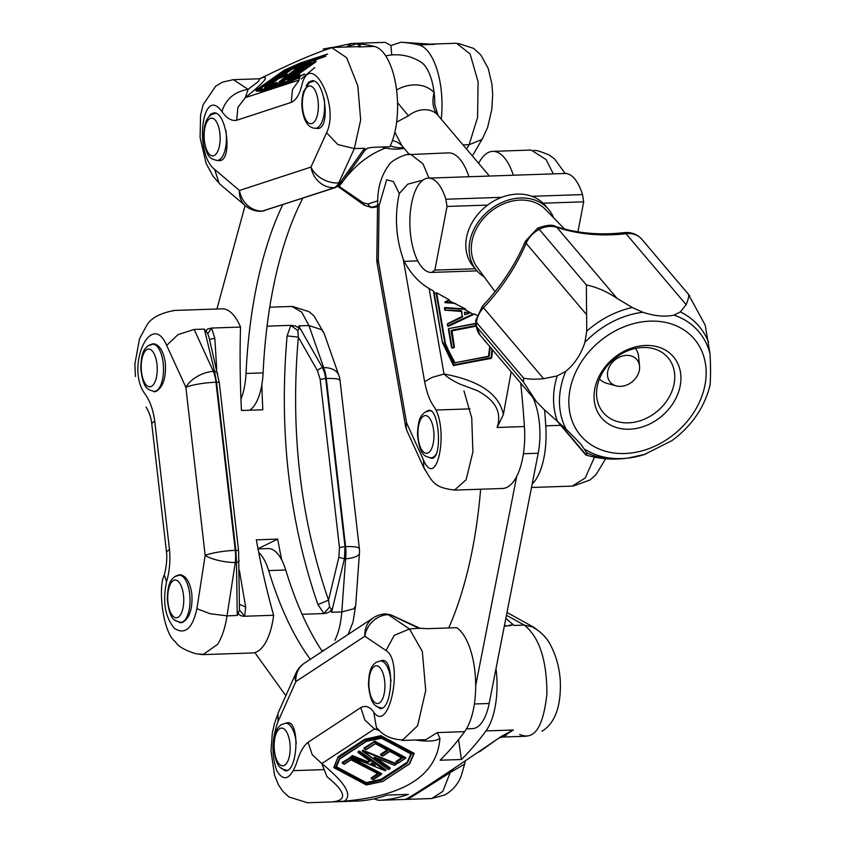 <?xml version="1.0" encoding="UTF-8"?>
<svg xmlns="http://www.w3.org/2000/svg" width="845" height="845" viewBox="0 0 845 845"><rect width="100%" height="100%" fill="white"/><g stroke="black" fill="none" stroke-linecap="round" stroke-linejoin="round"><path stroke-width="1.27" d="M465.162 761.482L464.613 764.112L450.216 772.573L452.983 769.499M431.753 798.514L442.769 791.427L450.216 772.573L407.85 799.328L406.033 799.053C413.522 795.462 445.357 774.527 501.571 736.248L502.067 735.921M371.082 763.056L373.374 763.975M415.444 740.009C427.602 741.868 435.756 741.308 439.928 738.35C437.171 774.812 405.336 795.747 344.39 801.155C352.756 795.177 345.235 782.65 321.808 763.584L327.015 776.756C346.049 792.177 347.654 800.564 331.842 801.905L359.167 800.986A556.675 235.977 -91.9 0 0 387.01 795.103L408.367 794.374A556.675 235.977 88.1 0 1 380.525 800.257A56.615 23.998 88.1 0 1 380.166 800.278A56.615 23.998 88.1 0 1 374.282 798.778M344.39 801.155L331.842 801.905M378.116 729.478L374.483 728.939M374.483 728.95L364.903 720.035L360.773 707.635L308.087 742.269L312.217 754.669L321.808 763.584L374.483 728.95L379.437 730.65M425.891 739.65L437.319 732.573L439.928 738.35M496.015 668.543A56.615 23.998 88.1 0 1 485.991 730.925A556.675 235.977 88.1 0 1 461.423 759.497L440.076 760.225A556.675 235.977 -91.9 0 0 464.644 731.643A56.615 23.998 -91.9 0 0 475.302 675.63A56.615 23.998 -91.9 0 0 456.638 627.677L427.686 628.669L419.542 628.268M501.571 736.248L513.316 729.995C501.793 737.284 499.596 738.9 506.704 734.844M358.46 801.007A56.615 23.998 -91.9 0 0 358.819 800.997A56.615 23.998 -91.9 0 0 359.167 800.986M461.423 759.497L458.55 739.586M333.764 767.535L338.18 756.729L364.723 739.29L380.82 735.668L413.955 753.18L413.448 754.11L414.198 753.476M336.247 766.658L366.276 782.618L381.253 779.227L407.184 762.19L410.976 753.761M364.132 747.888L374.937 741.192L405.632 758.155M342.331 762.38L350.812 757.215L381.507 774.178M375.867 757.838L390.105 767.883L389.925 768.749L388.204 769.383M358.174 751.68L359.632 751.258L385.721 770.154M370.775 763.859L372.032 763.035L375.307 765.475L370.775 763.859L371.092 763.056M351.414 756.243L352.703 755.683L367.406 761.598L369.508 760.563M351.615 756.94L352.545 756.085L351.266 756.676M358.132 752.451L359.474 751.659L358.037 752.113M362.621 750.592L396.136 763.574L396.337 764.26M396.294 764.366L394.583 765.338L374.757 757.352L374.029 757.838L389.925 768.749L388.373 769.499L362.347 750.666L396.294 764.366M389.703 768.813L388.256 769.478L387.116 768.612M371.325 777.854L377.599 773.65M342.373 763.246L350.316 758.145L380.905 774.464L381.253 773.946L372.972 779.576M350.221 757.131L350.316 758.145L350.062 757.521L342.183 762.813M377.831 773.798L371.177 778.277M371.356 778.71L378.159 774.358L377.736 773.682L351.964 759.93L350.781 759.75L343.978 764.112M380.694 754.258L387.253 749.874M396.115 761.387L401.745 757.606M396.157 762.243L402.304 758.314L390.612 751.617L389.429 751.437L382.341 755.99M387.485 750.022L380.546 754.691M380.736 755.113L387.813 750.582L376.12 743.885L374.937 743.706L365.779 749.61M401.977 757.754L395.956 761.725L397.784 763.172L405.589 758.261L397.763 763.109M364.174 748.744L374.779 741.593L363.984 748.311M409.529 763.88L382.774 781.424L409.445 763.954L414.039 753.877L409.614 763.753L382.869 781.403M366.952 784.889L366.392 784.942M338.021 757.131L338.264 757.743L364.744 740.336L364.565 739.692L338.18 756.729L333.786 767.598L366.413 785.005L382.806 781.435L366.476 784.994L333.859 767.587L338.021 757.131M413.955 753.18L381.19 736.185L380.841 736.703L381.349 735.784M437.309 779.502L463.24 762.211M463.673 761.926L437.34 779.481M277.994 713.307L278.016 721.545C271.773 738.731 271.361 755.103 276.78 770.629C283.656 782.248 290.3 779.618 296.69 762.75C299.658 752.726 303.45 745.892 308.087 742.269M379.236 730.45L376.437 727.587L373.712 712.124C389.323 734.78 404.09 660.991 386.028 650.534L394.182 635.387L409.487 628.986L422.331 651.453L425.722 690.513L417.588 725.823L402.178 740.41M519.675 734.411C534.198 740.843 543.272 727.387 546.895 694.041C546.895 660.114 539.342 637.13 524.259 625.089L533.765 627.265L537.526 630.053M506.989 612.53A23.586 20.132 -61.1 0 1 508.109 613.1L508.109 613.1A23.586 23.586 0 0 0 506.989 612.519M280.603 767.661L285.452 770.925C297.884 771.665 300.038 721.112 287.511 722.707L285.568 723.246M375.349 705.374L380.197 708.638C392.629 709.377 394.784 658.836 382.257 660.42L380.324 660.959M278.016 721.545L295.866 681.588A23.586 20.681 56.7 0 1 304.464 663.135A23.586 23.586 0 0 0 295.877 673.222A23.586 14.787 24.1 0 0 295.866 681.588L364.829 636.243A23.586 20.998 -56 0 1 388.288 614.695L385.584 613.935A23.586 10.003 88.1 0 1 388.288 614.695L409.487 628.986L419.743 628.162L391.087 614.938L385.933 613.935M391.869 615.466L419.701 628.638M504.338 626.06L510.908 625.543L512.207 624.719L510.908 625.543M506.092 626.113L512.207 624.719L514.035 625.437L505.849 618.318M509.63 625.226L509.514 625.775M202.937 654.315L196.283 653.872C184.875 650.375 177.883 646.298 175.295 641.64C162.747 632.747 157.762 587.011 164.321 575.001L166.56 581.74C162.409 601.714 165.081 617.294 174.577 628.469C185.066 635.06 192.512 628.479 196.906 608.706L210.014 613.692L227.03 615.847C225.235 627.56 222.108 637.045 217.64 644.281L203.022 654.632L252.391 652.953A56.615 23.998 -91.9 0 0 273.622 615.266A448.167 189.977 88.1 0 1 256.32 539.839L277.678 539.11L258 548.743M277.678 539.11A448.167 189.977 -91.9 0 0 281.744 560.003M261.844 384.707A448.167 189.977 -91.9 0 0 262.827 409.772L241.469 410.501A448.167 189.977 88.1 0 1 240.529 327.068A56.615 23.998 -91.9 0 0 222.024 308.826L173.521 310.474M334.852 640.299C338.507 633.085 340.831 623.631 341.803 611.938L353.801 608.801L355.618 606.045M324.11 333.363L321.755 329.74L308.921 325.536L301.697 312.101L291.863 306.45L269.724 307.21M239.399 570.512L245.673 607.037L244.67 616.248L239.484 610.079L238.586 550.76L219.288 382.627L209.064 337.43L207.669 333.532L204.363 329.096L194.149 329.444L177.978 334.631L166.676 345.404C151.139 309.112 125.176 367.321 145.013 393.981C149.903 400.752 153.135 409.762 154.73 421.021L151.72 423.408C151.751 421.275 149.903 412.804 146.069 407.132M202.948 654.643L199.536 654.262M166.56 581.74C169.528 571.706 170.5 560.943 169.475 549.451L166.465 551.827L151.72 423.408M154.001 391.858L156.24 391.362C163.212 386.968 166.233 377.483 165.303 362.906C163.455 350.823 159.378 344.433 153.072 343.746L149.354 345.056M174.588 619.987L180.513 622.828L182.763 622.332C189.724 617.938 192.744 608.453 191.826 593.877C189.967 581.793 185.889 575.403 179.594 574.716L175.866 576.026M218.739 382.331L216.531 382.225L214.524 371.282L213.331 371.325A23.586 13.499 155.4 0 0 185.858 387.285L205.166 555.418A23.586 6.602 8.8 0 0 235.29 562.559L236.484 562.516L235.839 550.348L235.259 550.37L215.95 382.236L216.531 382.225L235.839 550.348L238.036 550.465M339.447 547.486L345.013 546.641L344.422 558.841L345.626 558.809A23.586 10.003 -91.9 0 0 345.594 546.62A23.586 3.982 -6.5 0 1 359.357 548.659L340.049 380.535A23.586 23.586 0 0 0 338.877 375.412L338.877 375.412A23.586 14.365 160.7 0 0 323.667 367.575L322.473 367.617L324.533 372.698L325.705 378.507L326.286 378.486L345.594 546.62L345.013 546.641L325.705 378.507L320.149 379.352L339.447 547.486L338.866 557.246L328.547 600.161L329.582 607.016L331.441 609.182C330.775 611.526 328.282 612.984 323.941 613.554L302.098 614.294M331.441 609.182L331.589 612.287L341.803 611.938L345.626 558.809A23.586 7.468 4.1 0 0 359.452 553.042A23.586 23.586 0 0 0 359.357 548.659M204.363 329.096L214.524 371.282L216.975 372.17L217.746 374.029M239.167 560.636L238.734 561.735L239.167 560.636L238.734 561.735L236.484 562.516L237.255 615.498L239.484 610.079M331.589 612.287L344.422 558.841L338.866 557.246M319.642 368.673L322.473 367.617L298.707 325.885L299.204 328.399L297.852 330.627L298.348 337.134L317.435 370.638L319.642 368.673M240.529 327.068L211.567 328.05L214.831 338.359L216.732 369.254M329.582 607.016L323.941 613.544L317.942 604.587C289.096 521.006 278.808 431.446 287.099 335.898L290.838 325.357L267.041 326.159M238.026 612.361C238.47 614.885 240.688 616.174 244.67 616.248L273.622 615.266M297.852 330.627L290.838 325.357L295.57 325.99L299.204 328.399M287.099 335.898L298.348 337.134C290.194 430.644 300.26 518.323 328.547 600.161L317.942 604.587M205.789 331.578L207.5 328.99L211.567 328.05L207.754 333.69M209.581 340.155C209.064 339.51 210.806 338.908 214.831 338.359M245.673 607.037L239.885 604.471M335.75 187.453L262.584 211.081L334.652 187.653L337.282 186.016L339.912 182.89L342.415 181.907L364.565 150.79L363.952 150.167L367.681 148.15L372.413 147.336L389.851 146.745A56.615 23.998 -91.9 0 0 396.104 86.591A56.615 23.998 -91.9 0 0 374.398 46.422A556.675 235.977 -91.9 0 0 356.569 43.76L360.382 45.577L358.597 46.961L357.963 46.612M363.952 150.167L364.554 148.255L339.912 182.89L338.718 182.932A23.586 17.481 -155.5 0 1 310.971 167.078L239.473 190.484L214.619 169.401C193.621 153.156 202.377 83.951 221.929 111.635C225.763 99.097 234.487 91.672 248.092 89.359L245.335 97.64M299.014 80.064L245.346 97.64C264.77 81.817 270.104 75.268 261.358 78.004C291.937 62.963 315.681 52.802 332.613 47.521M260.08 78.775L233.389 79.652L248.092 89.359L258.496 81.416L259.764 78.754L261.358 78.004M431.034 44.162L400.984 42.25A556.675 235.977 88.1 0 1 418.803 44.912A56.615 23.998 88.1 0 1 441.217 119.156M332.814 47.457L351.594 43.475L385.267 42.334L390.929 45.545L400.984 42.25M356.569 43.76L346.714 46.982M390.929 45.545L391.742 54.957M346.608 46.993L351.594 43.475M299.88 77.413L289.296 82.176L261.781 91.186L256.172 91.102L256.035 90.088M360.382 45.577L357.541 46.623M277.297 82.641L275.417 84.479L264.855 87.891M297.271 67.843L290.955 69.438L297.25 67.378L297.345 66.734L289.962 69.417L279.875 76.663L287.12 74.297L287.807 75.025L278.618 78.691L270.168 84.563M289.898 79.282L287.786 80.381M325.874 56.245L294.102 67.251M290.025 69.079L284.364 71.688L259.89 88.926M300.165 75.11L299.299 76.303M315.956 61.812L295.475 76.23M302.732 64.833L297.936 69.132M280.286 82.24L279.156 82.387M302.785 64.833L300.894 65.054L302.637 64.917L302.109 64.642L289.106 74.666L307.569 62.826L309.09 62.847L278.998 82.44L301.147 64.959M279.737 82.588L307.643 63.375L309.185 63.005M296.775 77.444L289.909 79.208L298.042 76.546L298.137 75.902L289.951 78.606M289.877 79.166L316.579 59.858M315.269 61.083L292.888 76.832L299.743 74.846L298.137 75.902L298.2 76.8M295.211 73.568L280.625 82.757M311.425 62.72L299.7 71.74M291.208 69.829L282.758 75.701M304.76 74.117L289.085 81.152L289.043 81.775L289.085 81.152L261.633 90.14L261.538 90.785L289.233 82.197M284.353 70.146L300.197 63.016L327.543 54.08M261.781 91.186L261.633 90.14L256.077 90.056L284.512 70.061M298.243 70.769L301.792 68.413M301.718 68.297L298.158 70.631M287.543 79.979L288.99 79.398L287.564 79.483M280.646 82.799L281.596 81.912L280.487 81.764L310.643 62.055L288.462 79.124L288.61 80.159M278.618 78.691L286.159 75.606L278.47 77.655L267.284 85.525L277.118 82.789L264.686 86.929M291.261 68.213L298.95 65.678L297.345 66.734L297.451 67.706M264.612 87.489L275.174 84.077L275.269 83.433L275.417 84.479M482.917 137.788L481.608 139.668L469.102 144.696L477.583 117.487L478.09 81.754L470.095 53.995L456.575 43.296M301.285 78.986L314.794 67.516M331.546 47.51L346.672 57.703L357.826 85.936L360.667 120.032L354.33 148.604L337.831 144.558L326.582 132.739C340.271 105.15 310.537 48.535 301.76 85.503C299.51 94.598 296.014 100.228 291.282 102.382L292.507 89.485L298.781 80.645M214.619 169.401L219.182 183.407L220.334 184.516M245.346 97.64L237.899 107.357L236.674 120.265L291.282 102.382M315.259 128.303L318.618 128.482C330.923 125.736 324.406 79.071 311.953 80.74L308.784 82.092L306.228 85.767M217.049 160.455L220.418 160.635C232.724 157.899 226.206 111.234 213.743 112.892L210.574 114.244L208.018 117.93M239.473 190.484A23.586 19.213 130.3 0 0 245.314 205.705L245.314 205.705A23.586 23.586 0 0 0 261.369 211.292A23.586 10.003 88.1 0 0 262.584 211.081A23.586 21.199 71.9 0 1 239.473 190.484M342.415 181.907L342.426 181.907C342.975 182.277 340.736 184.125 335.708 187.463L261.686 211.271M264.231 210.87L261.369 211.292M371.409 207.543A23.586 10.003 -91.9 0 0 371.705 207.543L364.438 205.314L363.16 202.832L338.549 185.974M371.092 207.564L377.546 205.641M385.626 148.044C367.786 154.709 352.418 167.373 339.521 186.027L339.215 185.467M364.681 150.547L367.617 148.202M367.681 148.15L366.561 148.794M469.64 312.787L465.046 312.365L464.898 314.963M511.183 371.842L503.356 414.62L497.092 427.486C502.141 412.402 495.413 400.065 476.929 390.464L460.007 384.148C452.762 380.757 447.428 377.388 444.026 374.039L429.123 288.557C418.803 282.42 410.501 273.347 404.206 261.358L403.266 259.278C395.809 237.698 394.478 215.813 399.273 193.611L393.421 181.58L386.672 179.795L379.078 205.768L377.588 204.141M463.968 390.897L471.753 418.053L472.883 451.98L466.123 479.749L454.441 490.121L502.595 488.473A56.615 23.998 -91.9 0 0 524.428 426.556A556.675 235.977 -91.9 0 0 520.731 383.112M544.592 409.899A556.675 235.977 88.1 0 1 545.775 425.838A56.615 23.998 88.1 0 1 532.192 483.921M492.508 349.798L491.315 358.386L453.353 365.399L442.41 342.478L434.098 292.359L433.432 290.976L429.123 288.557M503.356 414.62C499.3 394.097 479.527 380.556 444.037 374.018L432.038 377.409L424.634 381.718C426.725 392.502 429.735 400.657 433.654 406.16C449.498 427.707 437.203 491.991 423.398 459.817L406.625 422.986L378.317 260.767A23.586 4.785 -179.2 0 1 376.807 259.045A23.586 23.586 0 0 0 377.155 263.429L405.463 425.648A23.586 6.686 -9.9 0 1 406.625 422.986A23.586 16.351 -24.5 0 0 407.227 431.372L407.227 431.372A23.586 23.586 0 0 1 405.463 425.648M475.925 326.244L452.033 330.87L454.399 347.189L451.631 347.76M485.569 341.612L484.914 341.317M448.727 328.589L475.693 323.371L448.737 328.61L452.117 347.96L448.727 328.589L475.703 323.709M475.809 325.536L451.853 330.173A0.94 0.898 -23 0 0 451.082 331.24L453.966 347.601L451.652 331.409M476.865 315.291L474.668 314.055L472.904 314.076L464.169 309.196L465.796 309.09L448.653 300.503L449.445 299.933L436.611 292.75L436.21 293.542L434.098 292.359M453.86 365.642L453.68 364.945L453.807 365.515L491.262 358.259L491.135 357.688L491.315 358.386M491.97 349.165L491.135 357.688L453.68 364.945L442.78 342.151L453.353 365.399M465.046 312.365L469.334 312.629M464.877 314.942L464.539 312.914M469.218 312.375L469.366 313.241L464.803 314.762M464.94 312.111L464.433 312.661M474.668 314.055L447.692 326.107M445.167 310.316L444.892 307.548L444.396 308.098L445.114 310.189L461.328 311.435L444.755 309.978M472.904 314.076L448.04 325.726L448.283 326.265L447.311 324.131M572.181 486.107L585.236 477.985L594.468 457.145M425.215 470.242L423.894 467.898L423.398 459.817M553.317 173.88L546.123 159.61L531.125 150.04M422.922 180.101L407.723 184.189L399.273 193.611M407.712 154.646L448.336 152.871A56.615 23.998 -91.9 0 1 468.943 176.742M410.48 154.139L422.965 163.814L428.996 178.105M429.851 457.821L431.679 458.317C442.505 459.11 439.548 408.737 428.848 410.269L426.503 411.357M436.611 292.75L445.526 343.841M455.793 303.492L444.924 302.457M443.245 296.468L442.495 296.246M478.65 163.338A56.615 23.998 88.1 0 1 492.751 151.361A56.615 23.998 88.1 0 1 513.359 175.232M445.336 302.795L445.125 301.781L445.283 302.668L454.515 303.281M516.665 476.548L475.703 685.612M448.727 627.951A283.054 119.99 -91.9 0 0 480.636 489.223M466.503 728.834L472.461 728.633A47.172 19.995 -91.9 0 0 489.16 703.484L538.202 453.247A47.172 19.995 -91.9 0 0 532.92 397.509M522.221 384.876A47.172 19.995 -91.9 0 0 520.858 384.401M322.272 651.421A283.054 119.99 88.1 0 1 285.726 569.995A47.172 19.995 -91.9 0 0 268.076 548.574L258.031 548.912M258.718 552.44A47.172 19.995 88.1 0 1 268.647 570.576A283.054 119.99 -91.9 0 0 310.305 659.29M285.832 695.72L254.82 652.583M216.922 309.006L245.103 205.536M282.716 204.817A283.054 119.99 -91.9 0 0 246.022 373.458A47.172 19.995 88.1 0 1 240.962 399.178M249.74 410.216A47.172 19.995 -91.9 0 0 263.101 372.877A283.054 119.99 88.1 0 1 302.785 198.248M635.419 348.415A23.586 18.822 -40.3 0 1 638.619 356.685L639.549 366.107A17.46 13.932 -40.3 0 1 639.348 370.321A17.46 13.932 -40.3 0 1 616.216 385.869A17.46 13.932 -40.3 0 1 614.537 360.234A17.46 13.932 -40.3 0 1 639.549 366.107M616.216 385.869L607.08 383.398A23.586 18.822 -40.3 0 1 599.454 378.887M397.541 102.636A47.172 0.929 -128.8 0 0 408.473 115.797L396.632 122.124M394.826 132.306L401.977 145.815A47.172 28.392 136.7 0 0 392.46 140.502M489.424 176.056L437.509 114.804A47.172 28.392 -43.3 0 1 434.087 92.538A40.581 17.206 -91.9 0 0 420.968 62.097A47.172 47.172 0 0 0 385.7 55.865M438.027 115.385L434.774 104.474A40.581 17.206 -91.9 0 0 434.087 92.538A35.384 28.244 -40.3 0 0 396.569 89.95M543.124 203.201L583.694 201.818L582.511 194.582A47.172 19.995 -91.9 0 0 564.967 173.478L428.309 178.126A47.172 19.995 88.1 0 1 445.864 199.23L447.047 206.465L487.618 205.081M447.047 206.465L434.837 270.115L431.827 272.407L477.013 270.875L431.52 272.428A47.172 19.995 88.1 0 1 409.931 225.953A47.172 19.995 88.1 0 1 428.309 178.126M582.511 194.582L531.917 196.304M501.634 197.329L445.864 199.23M577.938 231.826L583.694 201.818M475.196 268.742L434.837 270.115M548.563 209.37L545.257 205.472A47.172 37.655 139.7 0 0 529.614 195.554A47.172 37.655 139.7 0 0 476.939 215.464A47.172 37.655 139.7 0 0 473.263 266.46L476.58 270.358A47.172 37.655 -40.3 0 1 480.245 219.373A47.172 37.655 -40.3 0 1 532.92 199.452A47.172 37.655 -40.3 0 1 548.563 209.37A47.172 37.655 -40.3 0 1 553.633 217.852M484.1 276.759A47.172 37.655 -40.3 0 1 476.58 270.358M667.36 400.012A42.461 33.884 139.7 0 0 668.046 357.72A42.461 33.884 139.7 0 0 658.551 350.506A42.461 33.884 139.7 0 0 608.432 364.491A42.461 33.884 139.7 0 0 603.256 412.603A42.461 33.884 139.7 0 0 667.36 400.012M672.715 403.836A47.172 37.655 139.7 0 0 641.915 345.732A47.172 37.655 139.7 0 0 597.848 412.423A47.172 37.655 139.7 0 0 672.715 403.836M710.117 384.644L708.966 389.249A82.725 66.026 139.7 0 0 710.117 384.644C710.719 376.564 710.687 366.318 710.032 353.897A82.725 66.026 139.7 0 0 674.014 315.122L680.32 311.921L686.161 304.696C688.4 299.056 689.171 295.602 688.464 294.335L705.226 325.23L710.032 353.897M556.559 420.451L585.617 454.737L586.43 455.149L586.863 452.909L580.747 444.005L566.097 429.102L543.641 409.054L536.374 401.576L523.573 382.204L476.474 326.592A99.066 79.071 -40.3 0 1 476.453 322.431L523.562 378.042C528.231 379.32 534.917 379.532 543.61 378.687L557.172 375.909L565.749 371.377C574.621 364.037 581.001 354.372 584.898 342.394L586.747 331.155L586.356 284.945C596.665 287.099 606.89 291.557 617.008 298.348L632.271 307.506L642.918 312.27C654.632 316.136 664.994 317.086 674.014 315.122M708.966 389.249C702.765 409.931 690.397 427.074 671.86 440.678L644.27 454.568A82.725 66.026 139.7 0 1 627.645 458.138L645.527 454.187M564.544 229.037L545.426 209.423A44.817 35.775 139.7 0 0 489.445 212.57A44.817 35.775 139.7 0 0 477.14 267.273L495.043 291.673M543.61 378.687L483.52 307.76A9.432 0.792 43.3 0 1 482.484 306.122L475.714 320.413L476.453 322.431A23.586 18.822 -40.3 0 1 483.52 307.76A188.699 150.611 139.7 0 0 526.139 243.297A23.586 18.822 -40.3 0 1 539.258 229.344A23.586 18.822 -40.3 0 1 556.855 227.337A188.699 150.611 139.7 0 0 626.008 233.695A23.586 18.822 -40.3 0 1 641.355 238.723A23.586 18.822 -40.3 0 1 641.809 239.241L689.509 295.539M475.703 320.593L476.474 326.592A23.586 18.822 -40.3 0 0 480.076 335.127L475.746 325.008M437.319 732.573L464.644 731.643M380.525 800.257L407.85 799.328M485.991 730.925L513.316 729.995M407.184 762.19L381.253 779.227M381.19 779.259L366.276 782.618M365.748 782.502L336.49 766.89M407.269 763.204L411.335 754.215L410.839 753.613L380.937 737.991L366.096 741.361L339.194 759.053L335.497 767.218L339.669 759L335.993 767.82L366.297 783.664L381.338 780.252L407.269 763.204L407.216 762.148M364.66 739.322L364.744 740.336L380.841 736.703L413.448 754.11L409.255 764.017M380.82 735.668L364.723 739.29M405.537 757.511L374.937 741.192M374.346 741.097L374.43 742.121L405.251 758.493M375.127 743.758L366.286 749.652L364.258 748.807L364.174 747.783M342.341 762.327L342.394 763.32L344.485 764.155L350.981 759.803M351.256 759.697L344.295 764.218L342.457 763.299L342.373 762.285M381.412 773.545L350.812 757.215M390.105 767.883L374.493 757.31M385.848 769.848L359.632 751.258M358.945 751.099L359.03 752.124L385.246 770.714L351.541 757.162L351.457 756.148M352.217 755.641L352.312 756.666L367.005 762.57L370.057 761.282L358.301 752.599L358.217 751.575M369.73 760.722L367.892 761.641M367.406 761.598L352.703 755.683M367.976 762.655L367.248 762L367.005 762.57M370.057 761.282L369.793 760.732M374.324 757.131L394.583 765.338L395.935 764.609M396.136 763.574L363.023 750.265M396.495 763.922L394.604 765.295M381.106 774.527L373.479 779.618L371.451 778.773L371.356 777.749M378.159 774.358L377.916 773.745M377.947 773.693L350.781 759.75M389.619 751.49L382.848 756.032L380.82 755.176L380.736 754.162M405.78 757.817L398.27 763.151L396.242 762.306L396.157 761.282M402.304 758.314L402.062 757.701M387.813 750.582L387.57 749.969M339.194 759.053L366.297 741.414M410.987 753.772L407.343 763.119M381.211 780.294L381.095 779.629L381.338 780.252M411.335 754.215L381.908 738.181M365.241 783.431L365.589 782.903L366.297 783.664M381.993 738.224L366.096 741.361M335.497 767.218L335.993 767.82M339.648 759.021L339.12 759.127M479.411 751.86L496.195 739.914M479.39 751.87L496.205 739.903M463.736 761.884L467.021 759.666M478.851 751.68L477.531 752.578M373.712 712.124C369.783 706.621 365.473 705.131 360.773 707.635M385.584 613.935A23.586 23.586 0 0 0 373.427 617.79A23.586 20.681 -123.3 0 0 364.829 636.243L386.028 650.534M514.035 625.437L524.259 625.089L506.451 615.266M504.581 624.804L505.965 626.008M374.377 757.289L374.029 757.838M362.505 750.265L362.516 751.226L387.285 768.739M166.676 345.404L185.858 387.285A23.586 3.982 173.5 0 1 215.95 382.236A23.586 10.003 88.1 0 0 213.331 371.325L194.149 329.444M169.475 549.451L154.73 421.021M237.255 615.498L227.03 615.847L235.29 562.559A23.586 10.003 88.1 0 0 235.259 550.37A23.586 3.982 -6.5 0 0 205.166 555.418L196.906 608.706M298.707 325.885L308.921 325.536L323.667 367.575A23.586 10.003 -91.9 0 1 326.286 378.486A23.586 3.982 173.5 0 1 340.049 380.535M317.435 370.638L320.149 379.352M374.398 46.422L358.597 46.961M434.605 44.373L418.803 44.912M299.531 66.111L298.845 65.699L291.282 68.191L264.707 86.898L264.834 87.933L264.728 86.887L291.525 68.118M275.966 84.173L277.371 83.18M268.657 85.06L278.068 79.007M287.712 74.445L285.716 75.279L285.863 76.314M286.413 76.008L287.807 75.025M295.444 73.388L296.394 72.659M287.818 80.423L287.67 79.377L297.345 71.931L295.327 72.395L281.258 81.511L281.406 82.556M300.302 62.995L284.374 70.124L256.056 90.066L255.908 90.679L261.739 91.186M289.296 82.176L300.038 76.832M284.849 71.402L299.035 65.033M299.098 65.012L325.631 55.844M298.771 76.546L300.228 75.649M293.954 76.737L315.713 61.41M292.856 72.459L302.89 65.319M259.098 88.905L284.364 71.688M298.834 64.019L298.855 64.611L298.95 63.966L283.666 70.959L258.243 88.968L263.397 89.042L291.293 79.905L304.306 74.064M284.638 70.388L283.666 70.959M263.323 89.052L258.243 88.968M291.293 79.905L263.397 89.042M291.536 79.8L304.358 74.033M325.726 55.2L298.95 63.966M289.233 79.789L289.846 78.733M290.712 78.067L311.171 62.329M281.85 82.314L295.021 73.684M297.429 72.332L297.482 71.688M295.327 72.395L294.43 72.892M281.237 76.198L290.659 70.146M297.947 67.315L299.31 66.269M291.06 68.794L289.962 69.417M278.47 77.655L277.382 78.268M377.546 205.81L372.339 207.342L369.656 206.465L367.913 204.025L363.16 202.832M221.929 111.635C226.83 118.395 231.741 121.268 236.674 120.265M326.582 132.739L310.971 167.078A23.586 21.199 -108.1 0 0 334.071 187.674A23.586 10.003 88.1 0 0 338.718 182.932L354.33 148.604L364.554 148.255M463.039 144.907L469.102 144.696L466.567 149.069M371.705 207.543A23.586 10.003 -91.9 0 0 372.92 207.321A23.586 21.199 71.9 0 0 377.535 206.602A23.586 23.586 0 0 1 371.705 207.543M377.799 200.783L367.913 204.025M289.518 75.057L289.867 74.413M289.106 74.666L289.634 74.93M524.428 426.556L497.092 427.486M560.689 425.331L545.775 425.838M461.761 311.309L462.204 316.421L461.761 311.309A0.94 0.898 -23 0 0 460.926 310.58L444.776 310.041M447.713 326.17L447.311 324.142L462.078 317.202L462.204 316.421L447.586 323.646L447.628 325.927M489.773 346.577L488.484 356.273L454.948 362.748L488.505 356.59A0.94 0.898 -23 0 0 489.287 355.756L490.142 347.01M489.783 346.587L488.875 355.819M452.17 348.087L454.018 347.728M454.399 347.189L451.663 347.823M452.033 330.87L475.904 326.107M451.853 330.173L451.082 331.24M488.505 356.59L454.948 362.748L445.019 343.862L453.976 362.6A0.94 0.898 -23 0 0 454.99 363.086M488.473 356.252L489.287 355.756M453.976 362.6L445.463 343.672L436.675 293.299M436.21 293.542L444.945 343.64A0.94 0.898 -23 0 0 445.019 343.862M444.945 343.64L445.516 343.799M491.705 357.963L492.445 349.735M433.506 291.557L442.453 342.595M464.222 308.847L444.892 307.548L444.396 308.108L464.169 309.196M462.078 317.202A0.94 0.898 -23 0 0 462.616 316.21M448.336 326.392L474.024 314.203M460.926 310.58L460.99 311.287M461.93 316.907L447.575 323.624M462.204 316.421L461.328 311.435M379.078 205.768L378.317 260.767A23.586 6.686 170.1 0 0 377.155 263.429M403.266 259.278L424.634 381.718M433.517 291.588L442.368 342.352M448.526 300.207L445.135 301.802M452.318 302.552L445.273 302.087L448.653 300.503M464.011 308.847L444.903 307.569M404.206 261.358L417.8 260.894M489.16 703.484L474.394 703.991M538.202 453.247L523.425 453.744M268.647 570.576L285.726 569.995M263.101 372.877L246.022 373.458M307.717 86.676A18.875 7.996 -91.9 0 0 305.087 118.279A18.875 7.996 -91.9 0 0 318.216 109.649A18.875 7.996 -91.9 0 0 307.717 86.676M319.368 128.165L315.407 128.292A23.586 10.003 -91.9 0 0 324.058 98.284M314.076 81.152A23.586 10.003 -91.9 0 0 313.812 81.152L309.397 82.588L303.513 91.587C301.063 100.819 301.38 109.839 304.453 118.659C306.851 124.902 310.495 128.113 315.407 128.292M390.992 681.292A23.586 10.003 -91.9 0 0 380.377 660.959L384.148 660.832M381.982 708.11A23.586 10.003 -91.9 0 0 382.141 708.099L381.982 708.11C375.603 706.452 370.934 706.304 368.473 685.168C368.874 667.761 372.613 665.364 375.962 662.395L380.377 660.959M374.282 666.483A18.875 7.996 -91.9 0 0 371.652 698.086A18.875 7.996 -91.9 0 0 384.781 689.457A18.875 7.996 -91.9 0 0 374.282 666.483M296.246 743.568A23.586 10.003 -91.9 0 0 285.631 723.246L289.402 723.109M285.631 723.246L281.216 724.683C277.868 727.651 274.129 730.038 273.727 747.455C276.188 768.591 280.857 768.739 287.237 770.386A23.586 10.003 -91.9 0 0 287.395 770.386M279.537 728.77A18.875 7.996 -91.9 0 0 276.906 760.373A18.875 7.996 -91.9 0 0 290.036 751.744A18.875 7.996 -91.9 0 0 279.537 728.77M179.203 575.202L174.788 576.639C171.44 579.607 167.701 581.994 167.299 599.411C169.76 620.547 174.429 620.695 180.809 622.342A23.586 10.003 -91.9 0 0 183.28 621.508A23.586 10.003 -91.9 0 0 189.819 595.461A23.586 10.003 -91.9 0 0 179.203 575.202L181.981 575.107M173.109 580.726A18.875 7.996 -91.9 0 0 170.479 612.329A18.875 7.996 -91.9 0 0 183.608 603.7A18.875 7.996 -91.9 0 0 173.109 580.726M152.681 344.232L148.276 345.668C144.928 348.636 141.178 351.024 140.788 368.441C143.249 389.577 147.917 389.725 154.286 391.372A23.586 10.003 -91.9 0 0 156.769 390.538A23.586 10.003 -91.9 0 0 163.296 364.491A23.586 10.003 -91.9 0 0 152.681 344.232L155.459 344.137M146.597 349.756A18.875 7.996 -91.9 0 0 143.967 381.359A18.875 7.996 -91.9 0 0 157.096 372.729A18.875 7.996 -91.9 0 0 146.597 349.756M215.602 113.304L215.855 113.293A23.586 10.003 -91.9 0 0 215.602 113.304L211.187 114.74C207.838 117.708 204.099 120.106 203.698 137.513C206.159 158.649 210.827 158.797 217.207 160.455A23.586 10.003 -91.9 0 0 219.679 159.62A23.586 10.003 -91.9 0 0 225.847 130.436M209.507 118.828A18.875 7.996 -91.9 0 0 206.877 150.431A18.875 7.996 -91.9 0 0 220.006 141.802A18.875 7.996 -91.9 0 0 209.507 118.828M430.982 410.955A23.586 10.003 -91.9 0 0 429.408 410.723L425.003 412.159C421.655 415.127 417.905 417.525 417.504 434.932C419.976 456.068 424.644 456.215 431.013 457.874A23.586 10.003 -91.9 0 0 433.485 457.039A23.586 10.003 -91.9 0 0 435.862 454.599M423.324 416.247A18.875 7.996 -91.9 0 0 420.683 447.85A18.875 7.996 -91.9 0 0 433.812 439.22A18.875 7.996 -91.9 0 0 423.324 416.247M408.473 115.797A23.586 18.822 -40.3 0 1 424.063 109.713A23.586 18.822 -40.3 0 1 437.509 114.804M403.509 147.611A35.384 28.244 -40.3 0 1 401.871 147.706A35.384 28.244 -40.3 0 1 390.295 145.826M584.888 449.329A82.725 66.026 139.7 0 0 591.035 452.688A82.725 66.026 139.7 0 0 627.645 458.138L624.793 458.455A86.433 68.984 139.7 0 1 586.863 452.909M597.278 448.188A74.561 59.509 139.7 0 0 705.807 379.489A74.561 59.509 139.7 0 0 609.393 334.303A74.561 59.509 139.7 0 0 597.278 448.188M642.918 312.27A82.725 66.026 139.7 0 0 584.898 342.394M565.749 371.377A82.725 66.026 139.7 0 0 566.097 429.102M482.484 306.122C501.011 286.402 515.323 264.76 525.41 241.216L537.61 228.171C546.525 224.992 552.482 224.39 555.482 226.375C576.639 233.315 599.485 235.406 624.043 232.639A9.432 3.644 83.4 0 1 626.008 233.695L686.161 304.696M641.08 238.438A9.432 5.683 137.1 0 1 641.249 238.607A9.432 5.683 137.1 0 1 641.355 238.723L688.464 294.335L641.355 238.723A9.432 5.683 137.1 0 0 641.249 238.607L641.809 239.241M555.482 226.375A9.432 5.112 108.3 0 1 556.855 227.337L617.008 298.348M537.61 228.171A9.432 1.563 62.6 0 1 539.258 229.344L586.356 284.945L539.258 229.344A9.432 1.563 62.5 0 0 537.61 228.171M525.41 241.216A9.432 3.021 23.1 0 0 526.139 243.297L586.293 314.298M523.573 382.204A99.066 79.071 -40.3 0 1 523.562 378.042M586.43 455.149L558.461 422.13M708.585 342.352A86.433 68.984 139.7 0 0 680.32 311.921M632.271 307.506A86.433 68.984 139.7 0 0 586.747 331.155M557.172 375.909A86.433 68.984 139.7 0 0 557.394 421.19M351.414 756.19L351.52 757.204L385.225 770.756L385.996 770.091M358.185 751.627L358.195 752.578L369.846 760.627M371.325 777.791L371.388 778.784L373.479 779.618L381.665 773.84M380.694 754.205L380.757 755.187L382.848 756.032L389.841 751.437M364.132 747.825L364.195 748.818L366.286 749.652L375.349 743.695L387.612 749.916M402.104 757.659L389.809 751.448M277.435 715.113L274.498 723.447L272.333 732.985L271.013 751.12L274.551 775.298L278.459 784.836L282.906 791.385L288.958 796.993L307.422 802.718M376.775 727.714C378.676 730.323 386.091 739.259 402.157 739.893M526.403 736.238L502.627 737.051L498.751 738.044M533.596 627.645C540.832 631.849 546.208 637.172 549.736 643.605C555.693 654.336 559.2 666.43 560.246 679.887C561.376 705.86 555.292 722.993 541.962 731.274M464.613 764.102L461.127 776.154C458.032 784.171 452.603 790.434 444.861 794.944L431.763 798.493M307.316 802.75L358.819 800.997M304.464 663.135L373.427 617.79M278.037 713.18L295.877 673.222M533.755 627.243L508.109 613.1M339.605 759.042L366.498 741.371M402.051 740.463L425.848 739.66M380.166 800.278L431.658 798.525M293.416 770.651L323.973 769.615M355.418 606.995L353.073 621.931L348.108 634.437M324.163 650.185L323.001 650.238M324.026 333.141L313.96 315.861L309.059 311.689L292.581 306.45M173.827 310.633C159.747 313.199 150.632 318.29 146.47 325.885L139.467 338.898L134.883 364.142L135.422 376.521M164.31 575.001C167.521 562.77 166.845 553.243 166.465 551.827M338.877 375.412L324.131 333.384M355.639 606.182L359.452 553.042M309.513 62.783L307.559 62.836L289.856 74.423M316.558 59.868L289.983 78.585L290.099 79.61M300.44 75.469L299.637 74.867L293.13 77.349M297.303 71.962L287.627 79.409L287.765 80.423M288.018 74.835L287.216 74.244L280.413 76.821M277.572 83L276.78 82.398L267.833 85.683M482.801 137.988L487.671 127.289L491.811 109.417L492.698 94.503L491.906 83.951L488.22 68.456L480.953 55.126L473.654 48.397L458.222 43.444M358.28 46.623L331.61 47.5M331.567 47.5L323.17 49.042M217.915 181.876L212.972 176.098L206.106 163.434L200.096 137.555L200.571 115.057L203.149 104.685L215.655 86.243L222.552 82.123L233.368 79.662M300.081 76.673L298.222 81.817M365.674 149.502L364.596 150.727M364.448 205.324L337.873 186.439M472.376 155.934L482.844 137.936M245.314 205.705L220.46 184.622M280.487 81.764L310.633 62.055M300.197 63.016L327.649 54.027M300.894 65.054L279.103 81.817L279.241 82.842M456.078 43.264L430.665 44.13M605.664 458.729L596.052 474.626L589.937 480.034L573.28 486.012M424.063 467.813C432.724 482.875 434.552 487.428 454.187 490.047M565.168 173.478L554.573 158.955L548.817 154.772L538.223 150.833L533.955 150.336M410.49 154.424L410.332 154.434C406.582 152.934 390.422 160.867 388.795 165.208C380.979 175.908 377.282 188.879 377.726 204.141M530.85 150.061L492.751 151.361M444.945 302.521L448.642 300.133M376.807 259.045L377.567 204.046M424.01 468.204L407.227 431.372M444.692 309.809L444.396 308.108M451.579 347.601L448.357 329.138M572.107 486.118L531.484 487.491M469.989 408.864L435.788 410.036M180.809 622.342L182.89 622.279M154.286 391.372L156.367 391.309M217.207 160.455L221.158 160.318M431.013 457.874L433.295 457.789M429.408 410.723L430.527 410.681M409.138 154.265L402.03 145.868M381.76 147.019A47.172 47.172 0 0 0 404.153 148.382M624.043 232.639C630.898 231.931 636.634 233.928 641.249 238.607L641.249 238.607M480.076 335.127L536.374 401.576M586.177 455.106C598.83 458.782 611.695 459.902 624.793 458.455"/></g></svg>
